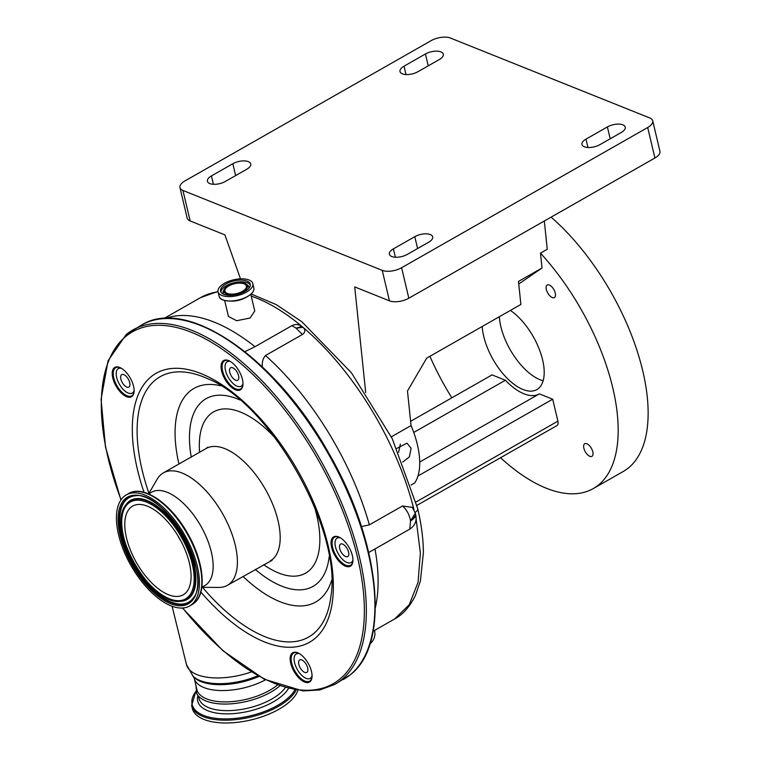 <?xml version="1.0" encoding="UTF-8"?>
<svg xmlns="http://www.w3.org/2000/svg" width="761" height="761" viewBox="0 0 761 761"><rect width="100%" height="100%" fill="white"/><g stroke="black" fill="none" stroke-linecap="round" stroke-linejoin="round"><path stroke-width="1.14" d="M402.693 462.06L409.351 456.952L411.121 448.239L406.983 443.168L396.823 448.4M411.073 485.042L414.678 482.988A70.335 33.988 -119.7 0 0 417.389 444.662A70.335 33.988 -119.7 0 0 411.064 425.58L391.335 436.824M265.484 679.82A45.717 20.794 -13.3 0 1 203.948 687.573A45.717 20.794 -13.3 0 1 194.236 678.279L196.909 689.618A45.717 20.794 -13.3 0 0 206.631 698.912A45.717 20.794 -13.3 0 0 277.432 685.014M195.938 685.509L196.68 693.509A47.096 21.422 -13.3 0 0 205.927 700.976A47.096 21.422 -13.3 0 0 279.791 685.87M297.912 690.389A54.507 24.79 166.7 0 1 258.778 717.823A54.507 24.79 166.7 0 1 203.891 719.421A54.507 24.79 166.7 0 1 192.305 708.339L191.648 705.552A54.507 24.79 166.7 0 0 203.235 716.634A54.507 24.79 166.7 0 0 255.677 715.759A54.507 24.79 166.7 0 0 296.172 690.122M184.885 593.666A51.063 24.675 -119.7 0 0 178.321 536.429A51.063 24.675 -119.7 0 0 132.652 506.084A51.063 24.675 -119.7 0 0 130.978 507.235A51.063 24.675 -119.7 0 0 137.551 564.481A51.063 24.675 -119.7 0 0 183.211 594.817A51.063 24.675 -119.7 0 0 184.885 593.666M177.76 535.506A51.063 24.675 -119.7 0 0 180.899 541.014M124.186 496.343A63.934 30.897 -119.7 0 0 132.404 568.01A63.934 30.897 -119.7 0 0 189.584 605.994A63.934 30.897 -119.7 0 0 191.677 604.557A63.934 30.897 -119.7 0 0 183.458 532.89A63.934 30.897 -119.7 0 0 126.278 494.907A63.934 30.897 -119.7 0 0 124.186 496.343M272.172 560.258L227.415 585.333A64.704 31.268 -119.7 0 1 218.921 587.425L201.817 587.321L204.861 585.551A53.736 25.969 -119.7 0 0 206.621 584.343A53.736 25.969 -119.7 0 0 199.715 524.11A53.736 25.969 -119.7 0 0 151.658 492.186L148.623 493.918M227.415 585.333A64.704 31.268 -119.7 0 0 229.537 583.877A64.704 31.268 -119.7 0 0 221.213 511.335A64.704 31.268 -119.7 0 0 163.349 472.895A64.704 31.268 -119.7 0 0 161.227 474.35A64.704 31.268 -119.7 0 0 157.213 479.135L148.595 493.899M114.255 367.791A16.875 8.162 -119.7 0 0 116.785 387.301A16.875 8.162 -119.7 0 0 132.072 396.367A16.875 8.162 -119.7 0 0 134.041 392.077A16.875 8.162 -119.7 0 0 120.105 367.62A16.875 8.162 -119.7 0 0 114.255 367.791M223.125 360.923A16.875 8.162 -119.7 0 0 225.656 380.433A16.875 8.162 -119.7 0 0 240.942 389.489A16.875 8.162 -119.7 0 0 242.911 385.209A16.875 8.162 -119.7 0 0 228.975 360.752A16.875 8.162 -119.7 0 0 223.125 360.923M333.099 537.256A16.875 8.162 -119.7 0 0 335.63 556.767A16.875 8.162 -119.7 0 0 350.916 565.832A16.875 8.162 -119.7 0 0 352.885 561.542A16.875 8.162 -119.7 0 0 338.949 537.085A16.875 8.162 -119.7 0 0 333.099 537.256M292.195 653.109A16.875 8.162 -119.7 0 0 294.726 672.619A16.875 8.162 -119.7 0 0 310.012 681.675A16.875 8.162 -119.7 0 0 311.981 677.395A16.875 8.162 -119.7 0 0 298.046 652.928A16.875 8.162 -119.7 0 0 292.195 653.109M120.438 367.772A16.181 7.819 -119.7 0 0 115.691 367.715A16.181 7.819 -119.7 0 0 115.158 368.086A16.181 7.819 -119.7 0 0 117.242 386.217A16.181 7.819 -119.7 0 0 131.701 395.825A16.181 7.819 -119.7 0 0 132.233 395.463A16.181 7.819 -119.7 0 0 134.079 391.706M229.308 360.904A16.181 7.819 -119.7 0 0 224.562 360.847A16.181 7.819 -119.7 0 0 224.029 361.209A16.181 7.819 -119.7 0 0 226.112 379.349A16.181 7.819 -119.7 0 0 240.571 388.957A16.181 7.819 -119.7 0 0 241.104 388.595A16.181 7.819 -119.7 0 0 242.949 384.838M339.282 537.237A16.181 7.819 -119.7 0 0 334.536 537.18A16.181 7.819 -119.7 0 0 334.003 537.551A16.181 7.819 -119.7 0 0 336.086 555.682A16.181 7.819 -119.7 0 0 350.545 565.29A16.181 7.819 -119.7 0 0 351.078 564.928A16.181 7.819 -119.7 0 0 352.923 561.171M298.379 653.09A16.181 7.819 -119.7 0 0 293.632 653.033A16.181 7.819 -119.7 0 0 293.099 653.395A16.181 7.819 -119.7 0 0 295.182 671.525A16.181 7.819 -119.7 0 0 309.641 681.143A16.181 7.819 -119.7 0 0 310.174 680.781A16.181 7.819 -119.7 0 0 312.02 677.024M340.357 537.837A14.069 6.801 -119.7 0 0 337.18 538.103A14.069 6.801 -119.7 0 0 335.477 546.845A14.069 6.801 -119.7 0 0 342.412 559.249A14.069 6.801 -119.7 0 0 351.106 562.541A14.069 6.801 -119.7 0 0 352.961 559.944M409.76 529.123L410.54 520.895C409.418 514.588 406.716 509.623 402.436 506.008L412.338 507.359L415.316 513.142L410.54 520.895L415.82 515.235C416.857 521.199 414.84 525.832 409.76 529.123L368.724 552.505M339.729 548.548A7.172 3.463 -119.7 0 0 343.259 554.874A7.172 3.463 -119.7 0 0 347.701 556.557A7.172 3.463 -119.7 0 0 348.567 552.096A7.172 3.463 -119.7 0 0 345.028 545.77A7.172 3.463 -119.7 0 0 340.595 544.086A7.172 3.463 -119.7 0 0 339.729 548.548M361.637 526.526L369.351 524.862L402.436 506.008M299.454 653.68A14.069 6.801 -119.7 0 0 296.276 653.946A14.069 6.801 -119.7 0 0 294.574 662.698A14.069 6.801 -119.7 0 0 301.508 675.093A14.069 6.801 -119.7 0 0 310.203 678.393A14.069 6.801 -119.7 0 0 312.058 675.797M298.826 664.401A7.172 3.463 -119.7 0 0 302.355 670.726A7.172 3.463 -119.7 0 0 306.797 672.401A7.172 3.463 -119.7 0 0 307.663 667.939A7.172 3.463 -119.7 0 0 304.124 661.623A7.172 3.463 -119.7 0 0 299.691 659.939A7.172 3.463 -119.7 0 0 298.826 664.401M302.393 334.488L296.086 328.153L303.002 327.325C305.618 329.913 305.408 332.3 302.393 334.488L265.484 355.52C263.021 358.298 261.974 361.903 262.345 366.345M230.393 361.494A14.069 6.801 -119.7 0 0 227.206 361.77A14.069 6.801 -119.7 0 0 225.503 370.512A14.069 6.801 -119.7 0 0 232.438 382.916A14.069 6.801 -119.7 0 0 241.132 386.208A14.069 6.801 -119.7 0 0 242.987 383.611M229.755 372.215A7.172 3.463 -119.7 0 0 233.285 378.54A7.172 3.463 -119.7 0 0 237.727 380.224A7.172 3.463 -119.7 0 0 238.593 375.763A7.172 3.463 -119.7 0 0 235.054 369.437A7.172 3.463 -119.7 0 0 230.621 367.753A7.172 3.463 -119.7 0 0 229.755 372.215M296.086 328.153L291.91 325.66C295.477 323.977 298.826 324.224 301.927 326.412L296.086 328.153M244.947 351.658L255.002 346.693L291.91 325.66M301.927 326.412A192.714 93.137 60.3 0 1 303.002 327.325M121.513 368.362A14.069 6.801 -119.7 0 0 118.336 368.638A14.069 6.801 -119.7 0 0 116.633 377.38A14.069 6.801 -119.7 0 0 123.567 389.784A14.069 6.801 -119.7 0 0 132.262 393.076A14.069 6.801 -119.7 0 0 134.117 390.479M120.885 379.083A7.172 3.463 -119.7 0 0 124.414 385.408A7.172 3.463 -119.7 0 0 128.856 387.092A7.172 3.463 -119.7 0 0 129.722 382.631A7.172 3.463 -119.7 0 0 126.183 376.305A7.172 3.463 -119.7 0 0 121.75 374.621A7.172 3.463 -119.7 0 0 120.885 379.083M373.118 631.24L394.55 619.026L409.256 604.729L418.046 582.327L420.376 553.247L416.115 519.059M224.647 300.443L228.433 316.443L236.633 320.723L250.093 318.012L254.754 311.002L250.797 294.26M246.45 292.129A17.864 8.124 -13.3 0 0 252.833 283.606A17.864 8.124 -13.3 0 0 242.112 278.811A17.864 8.124 -13.3 0 0 224.438 283.311A17.864 8.124 -13.3 0 0 218.055 291.824A17.864 8.124 -13.3 0 0 228.776 296.628A17.864 8.124 -13.3 0 0 246.45 292.129M244.842 291.482A15.258 6.944 -13.3 0 0 250.293 284.205A15.258 6.944 -13.3 0 0 241.142 280.105A15.258 6.944 -13.3 0 0 226.046 283.948A15.258 6.944 -13.3 0 0 220.595 291.225A15.258 6.944 -13.3 0 0 229.746 295.325A15.258 6.944 -13.3 0 0 244.842 291.482M228.195 285.641A12.119 5.517 -13.3 0 0 224.191 289.313A12.119 5.517 -13.3 0 0 229.213 294.555A12.119 5.517 -13.3 0 0 243.13 291.625A12.119 5.517 -13.3 0 0 246.222 284.11A12.119 5.517 -13.3 0 0 228.195 285.641M242.464 291.358A11.044 5.023 -13.3 0 0 246.402 286.088A11.044 5.023 -13.3 0 0 239.782 283.121A11.044 5.023 -13.3 0 0 228.861 285.908A11.044 5.023 -13.3 0 0 224.914 291.168A11.044 5.023 -13.3 0 0 231.534 294.136A11.044 5.023 -13.3 0 0 242.464 291.358M398.593 452.367L400.362 444.101M413.746 432.448L505.38 380.243A52.794 25.513 -119.7 0 0 539.216 393.96M419.711 462.051L539.378 393.865L552.705 399.211L557.889 421.156A7.03 3.396 60.3 0 1 557.042 425.532L416.914 505.38M518.745 284.005L542.022 268.015L518.479 281.427L520.876 304.457L426.712 358.117L407.477 391.03L411.064 425.58M654.907 157.993L647.697 127.515A14.069 6.402 -13.3 0 0 652.719 120.799L659.93 151.277A14.069 6.402 166.7 0 1 654.907 157.993L408.819 298.217A14.069 6.402 166.7 0 1 389.451 300.842L354.712 286.916L365.708 392.6M389.451 300.842L382.241 270.364L182.954 190.469L190.164 220.947A14.069 6.402 166.7 0 1 187.168 218.084L179.967 187.606A14.069 6.402 -13.3 0 0 182.954 190.469M240.495 278.83L224.895 234.873L190.164 220.947M209.808 183.572A11.253 5.118 166.7 0 1 207.42 181.289A11.253 5.118 166.7 0 1 211.434 175.924L232.837 163.729A11.253 5.118 166.7 0 1 243.967 160.894A11.253 5.118 166.7 0 1 250.721 163.919A11.253 5.118 166.7 0 1 246.697 169.284L225.304 181.479A11.253 5.118 166.7 0 1 209.808 183.572M402.398 73.836A11.253 5.118 166.7 0 1 400.01 71.544A11.253 5.118 166.7 0 1 404.034 66.178L425.428 53.983A11.253 5.118 166.7 0 1 436.567 51.149A11.253 5.118 166.7 0 1 443.311 54.174A11.253 5.118 166.7 0 1 439.287 59.548L417.894 71.734A11.253 5.118 166.7 0 1 402.398 73.836M584.362 146.778A11.253 5.118 166.7 0 1 581.965 144.495A11.253 5.118 166.7 0 1 585.989 139.13L607.392 126.935A11.253 5.118 166.7 0 1 618.522 124.1A11.253 5.118 166.7 0 1 625.266 127.125A11.253 5.118 166.7 0 1 621.252 132.49L599.849 144.685A11.253 5.118 166.7 0 1 584.362 146.778M391.772 256.524A11.253 5.118 166.7 0 1 389.375 254.231A11.253 5.118 166.7 0 1 393.399 248.866L414.793 236.671A11.253 5.118 166.7 0 1 425.932 233.836A11.253 5.118 166.7 0 1 432.676 236.861A11.253 5.118 166.7 0 1 428.662 242.226L407.259 254.421A11.253 5.118 166.7 0 1 391.772 256.524M647.697 127.515L401.608 267.739L408.819 298.217M179.967 187.606A14.069 6.402 -13.3 0 1 184.99 180.899L431.078 40.675A14.069 6.402 -13.3 0 1 450.445 38.05L649.732 117.945A14.069 6.402 -13.3 0 1 652.719 120.799M382.241 270.364A14.069 6.402 -13.3 0 0 401.608 267.739M542.022 268.015L540.472 253.128L547.264 249.256L544.324 221.004M410.626 421.299L492.053 374.897L505.38 380.243M417.979 475.977L552.705 399.211M429.898 356.3A161.76 78.174 -119.7 0 0 451.825 397.813M500.538 457.722A161.76 78.174 -119.7 0 0 593.238 488.591A161.76 78.174 -119.7 0 0 612.805 387.986A161.76 78.174 -119.7 0 0 540.472 253.128M510.403 310.421A47.829 23.115 60.3 0 1 542.612 359.848A47.829 23.115 60.3 0 1 536.838 389.594A47.829 23.115 60.3 0 1 507.254 378.379A47.829 23.115 60.3 0 1 483.701 336.229A47.829 23.115 60.3 0 1 482.198 326.498M583.868 448.239A7.249 3.501 -119.7 0 0 587.435 454.631A7.249 3.501 -119.7 0 0 591.925 456.334A7.249 3.501 -119.7 0 0 592.8 451.825A7.249 3.501 -119.7 0 0 589.223 445.432A7.249 3.501 -119.7 0 0 584.743 443.73A7.249 3.501 -119.7 0 0 583.868 448.239M546.341 289.494A7.249 3.501 -119.7 0 0 549.908 295.886A7.249 3.501 -119.7 0 0 554.398 297.58A7.249 3.501 -119.7 0 0 555.273 293.071A7.249 3.501 -119.7 0 0 551.706 286.688A7.249 3.501 -119.7 0 0 547.216 284.985A7.249 3.501 -119.7 0 0 546.341 289.494M593.238 488.591L623.202 471.516A161.76 78.174 -119.7 0 0 642.76 370.921A161.76 78.174 -119.7 0 0 551.097 217.142M499.321 316.738A47.829 23.115 -119.7 0 0 500.814 326.479A47.829 23.115 -119.7 0 0 543.135 380.757M194.236 678.279L186.483 664.572A50.102 22.792 -13.3 0 0 197.109 674.665A50.102 22.792 -13.3 0 0 251.358 671.944M192.533 675.682A48.295 21.964 -13.3 0 0 200.057 680.534A48.295 21.964 -13.3 0 0 257.846 675.787M193.56 676.805A47.524 21.612 -13.3 0 0 200.971 681.571A47.524 21.612 -13.3 0 0 258.968 676.415M285.299 687.64A45.717 20.794 166.7 0 1 250.54 707.511A45.717 20.794 166.7 0 1 208.695 707.663A45.717 20.794 166.7 0 1 198.982 698.36L198.44 696.087M288.448 688.496A47.562 21.631 166.7 0 1 252.747 710.232A47.562 21.631 166.7 0 1 207.829 710.755A47.562 21.631 166.7 0 1 197.936 695.487M294.897 689.904A53.765 24.457 166.7 0 1 254.678 714.712A53.765 24.457 166.7 0 1 203.577 715.397A53.765 24.457 166.7 0 1 195.91 691.464M128.495 503.249A55.772 26.958 -119.7 0 0 136.856 567.725A55.772 26.958 -119.7 0 0 187.368 597.651A55.772 26.958 -119.7 0 0 179.016 533.185A55.772 26.958 -119.7 0 0 128.495 503.249M128.476 502.07A56.818 27.453 -119.7 0 0 125.622 505.199C106.53 528.239 150.84 605.994 180.386 601.314A56.818 27.453 -119.7 0 0 188.452 598.232A56.818 27.453 -119.7 0 0 179.929 532.557A56.818 27.453 -119.7 0 0 128.476 502.07M180.623 601.295A57.027 27.558 -119.7 0 0 180.861 601.285A57.027 27.558 -119.7 0 0 188.956 598.194A57.027 27.558 -119.7 0 0 180.405 532.272A57.027 27.558 -119.7 0 0 128.752 501.661A57.027 27.558 -119.7 0 0 125.888 504.809A57.027 27.558 -119.7 0 0 125.755 505.009M135.401 495.782A60.148 29.07 -119.7 0 0 127.106 499.026A60.148 29.07 -119.7 0 0 136.124 568.553A60.148 29.07 -119.7 0 0 190.602 600.829A60.148 29.07 -119.7 0 0 193.475 597.708M190.317 601.238A60.357 29.175 -119.7 0 0 193.351 597.899C213.546 574.964 165.194 490.113 135.163 495.792A60.357 29.175 -119.7 0 0 126.602 499.064A60.357 29.175 -119.7 0 0 135.648 568.838A60.357 29.175 -119.7 0 0 190.317 601.238M125.527 498.493A61.394 29.669 -119.7 0 0 134.726 569.466A61.394 29.669 -119.7 0 0 190.336 602.417A61.394 29.669 -119.7 0 0 181.137 531.444A61.394 29.669 -119.7 0 0 125.527 498.493M128.676 493.537C143.572 484.3 171.548 504.153 188.005 534.07C203.843 561.656 207.135 593.19 194.188 603.112L191.981 604.634A63.934 30.897 -119.7 0 0 194.074 603.197A63.934 30.897 -119.7 0 0 185.855 531.52A63.934 30.897 -119.7 0 0 128.676 493.537L126.278 494.907M200.067 593.903A63.192 30.535 -119.7 0 0 187.672 533.509A63.192 30.535 -119.7 0 0 142.031 492.053M270.212 560.943A64.704 31.268 -119.7 0 0 272.333 559.487A64.704 31.268 -119.7 0 0 264.01 486.954A64.704 31.268 -119.7 0 0 206.145 448.505L163.349 472.895M263.658 564.681A92.842 44.87 -119.7 0 0 308.576 571.102A92.842 44.87 -119.7 0 0 314.331 506.484M275.492 438.317A92.842 44.87 -119.7 0 0 210.578 413.965A92.842 44.87 -119.7 0 0 199.591 452.243M239.915 399.963A108.014 52.195 -119.7 0 0 202.569 401.123A108.014 52.195 -119.7 0 0 191.23 457.009M255.296 569.447A108.014 52.195 -119.7 0 0 316.586 583.944A108.014 52.195 -119.7 0 0 329.19 556.643M243.025 576.438A122.93 59.406 -119.7 0 0 319.763 599.249A122.93 59.406 -119.7 0 0 331.625 580.348M220.757 385.789A122.93 59.406 -119.7 0 0 189.993 391.173A122.93 59.406 -119.7 0 0 178.949 464.001M202.493 587.321A149.86 72.419 -119.7 0 0 313.494 633.713A149.86 72.419 -119.7 0 0 330.997 595.654C342.06 529.685 269.67 402.636 207.268 378.521A149.86 72.419 -119.7 0 0 155.301 380.053A149.86 72.419 -119.7 0 0 148.937 493.318M200.866 592.048A154.825 74.825 -119.7 0 0 314.55 638.812A154.825 74.825 -119.7 0 0 291.339 459.834A154.825 74.825 -119.7 0 0 151.106 376.743A154.825 74.825 -119.7 0 0 144.029 492.31M182.745 608.02A202.559 97.893 -119.7 0 0 339.739 679.202A202.559 97.893 -119.7 0 0 309.375 445.052A202.559 97.893 -119.7 0 0 125.917 336.343A202.559 97.893 -119.7 0 0 121.056 499.768M343.439 679.497A203.958 98.569 -119.7 0 0 350.117 674.902A203.958 98.569 -119.7 0 0 323.891 446.26A203.958 98.569 -119.7 0 0 141.479 325.08C187.044 296.229 276.253 358.279 328.942 453.499C380.481 542.098 390.916 644.167 350.26 674.807L334.878 684.377A203.958 98.569 -119.7 0 0 341.556 679.782A203.958 98.569 -119.7 0 0 315.33 451.14A203.958 98.569 -119.7 0 0 132.918 329.951A203.958 98.569 -119.7 0 0 126.24 334.545M374.983 548.947A171.606 82.939 60.3 0 1 375.335 607.687M415.316 513.142L415.573 514.189A14.069 6.402 166.7 0 1 410.54 520.895M265.484 355.52A192.714 93.137 60.3 0 1 369.351 524.862M165.518 318.402A192.714 93.137 60.3 0 1 255.002 346.693M413.965 509.651A192.714 93.137 -119.7 0 0 251.225 296.077M220.966 298.788A17.769 8.086 -13.3 0 0 247.449 296.581C237.508 302.621 219.91 302.45 219.092 296.191L218.055 291.824A192.714 93.137 -119.7 0 0 200.571 297.627L217.988 291.444M230.65 301.061A13.432 6.107 -13.3 0 0 245.299 297.732A13.432 6.107 -13.3 0 0 245.698 297.503M247.468 296.571A17.769 8.086 -13.3 0 0 253.346 291.13M219.092 296.191A17.864 8.124 -13.3 0 0 229.803 300.995A17.864 8.124 -13.3 0 0 247.477 296.495A17.864 8.124 -13.3 0 0 253.86 287.972C254.355 290.892 252.224 293.765 247.458 296.581M250.379 285.09A15.258 6.944 -13.3 0 0 226.445 285.66A15.258 6.944 -13.3 0 0 220.909 292.053M224.191 289.313L223.477 290.731A13.213 6.012 -13.3 0 0 223.81 294.326M248.799 288.419A13.213 6.012 -13.3 0 0 247.496 285.052L246.222 284.11M251.12 293.974L276.224 304.6L301.898 321.798L351.43 372.795L392.238 438.659L417.703 508.624A8.438 3.843 166.7 0 1 415.116 512.391M211.434 175.924L213.413 184.286M404.034 66.178L406.003 74.549M585.989 139.13L587.968 147.491M393.399 248.866L395.378 257.237M416.048 501.984L557.889 421.156M414.793 236.671L417.599 248.533M607.392 126.935L610.189 138.787M425.428 53.983L428.234 65.846M232.837 163.729L235.644 175.591M186.483 664.572L172.1 606.27M195.872 691.321L191.648 705.552M180.386 601.314L180.861 601.285M191.981 604.634L189.584 605.994M207.734 447.173L206.145 448.505M334.878 684.377L319.915 689.951L302.859 690.921L264.286 679.231L222.859 650.655L182.507 608.029M120.923 499.958L105.503 447.059L101.07 399.325L108.081 360.762L126.098 334.65L141.479 325.08M351.106 562.541L352.857 561.551M337.18 538.103L338.93 537.104M415.573 514.189L415.82 515.235M296.276 653.946L298.027 652.957M310.203 678.393L311.953 677.395M369.903 644.101L372.652 641.047L374.165 638.089L374.954 634.722L374.707 630.336M242.883 385.209L241.132 386.208M228.956 360.771L227.206 361.77M132.262 393.076L134.012 392.086M118.336 368.638L120.086 367.639M163.957 318.488L200.571 297.627M253.86 287.972L252.833 283.606M417.703 508.624C421.394 524.253 423.297 538.921 423.401 552.61L420.376 581.062L415.525 595.178C410.055 606.498 403.064 614.45 394.55 619.026"/></g></svg>
